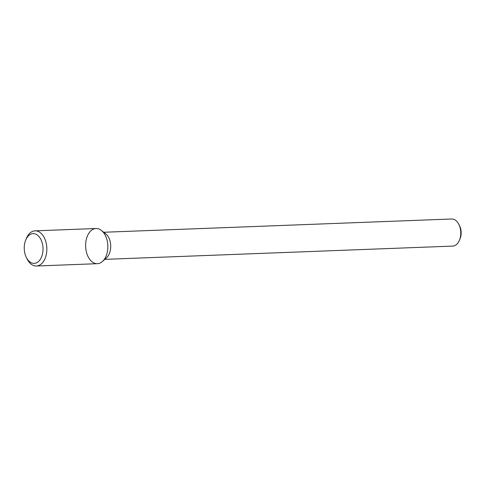 <?xml version="1.0" encoding="UTF-8"?>
<svg xmlns="http://www.w3.org/2000/svg" width="485" height="485" viewBox="0 0 485 485"><rect width="100%" height="100%" fill="white"/><g stroke="black" fill="none" stroke-linecap="round" stroke-linejoin="round"><path stroke-width="0.73" d="M92.399 262.039A17.593 11.1 -92.2 0 0 102.529 261.427A17.593 11.1 -92.2 0 0 107.822 245.677A17.593 11.1 -92.2 0 0 101.341 230.375A17.593 11.1 -92.2 0 0 86.56 238.438A17.593 11.1 -92.2 0 0 92.399 262.039M102.529 261.427L106.615 257.705A13.562 8.554 -92.2 0 0 110.695 245.568A13.562 8.554 -92.2 0 0 105.706 233.77L101.341 230.375M104.796 259.36L452.717 246.095A13.562 8.554 -92.2 0 0 459.453 240.178A13.562 8.554 -92.2 0 0 458.846 224.379A13.562 8.554 -92.2 0 0 451.687 218.99L103.766 232.26M459.453 240.178L460.101 238.571A10.852 6.845 -92.2 0 0 459.622 225.931L458.846 224.379M26.335 257.462L27.111 259.014A17.593 11.1 -92.2 0 0 31.404 264.361A17.593 11.1 -92.2 0 0 36.405 266.01L97.4 263.682A17.593 11.1 -92.2 0 0 107.822 245.677A17.593 11.1 -92.2 0 0 96.06 228.514L35.066 230.842A17.593 11.1 -92.2 0 0 26.329 238.523L25.675 240.13A14.883 9.385 -92.2 0 0 26.335 257.462A14.883 9.385 -92.2 0 0 29.967 261.985A14.883 9.385 -92.2 0 0 42.074 255.51A14.883 9.385 -92.2 0 0 38.2 235.777A14.883 9.385 -92.2 0 0 25.675 240.13M36.405 266.01A17.593 11.1 -92.2 0 0 46.821 248.005A17.593 11.1 -92.2 0 0 35.066 230.842"/></g></svg>
